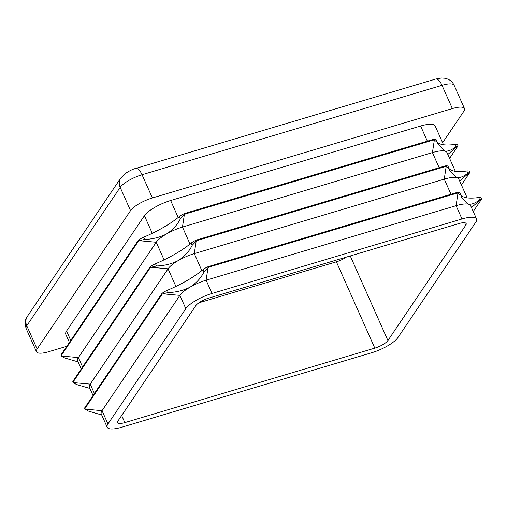 <?xml version="1.0" encoding="UTF-8"?>
<svg xmlns="http://www.w3.org/2000/svg" width="507" height="507" viewBox="0 0 507 507"><rect width="100%" height="100%" fill="white"/><g stroke="black" fill="none" stroke-linecap="round" stroke-linejoin="round"><path stroke-width="0.76" d="M78.065 361.878L64.662 357.942L61.398 356.022L61.448 354.456L60.986 354.989A7.58 2.161 156 0 0 61.043 355.223L61.398 356.022L78.395 357.574L156.238 242.251A22.745 6.477 -24 0 1 166.499 233.987C159.895 237.365 152.62 239.177 144.672 239.424L139.241 240.705L137.574 241.693L138.405 240.299A7.58 2.161 -24 0 1 138.886 239.906A7.58 2.161 -24 0 1 143.684 237.194A53.07 15.121 156 0 0 163.546 227.345A53.07 15.121 156 0 0 179.364 216.533A7.58 2.161 -24 0 1 183.997 213.789A7.58 2.161 -24 0 1 184.763 213.46L185.15 213.32M81.215 368.963L77.609 360.864A22.745 6.477 -24 0 1 78.395 357.574L82.571 366.954M61.448 354.456L60.986 354.989M89.885 388.432L76.487 384.502L73.217 382.582L73.274 381.017L72.812 381.543A7.58 2.161 156 0 0 72.862 381.777L73.217 382.582L90.214 384.129L168.064 268.811A22.745 6.477 -24 0 1 178.325 260.541C171.721 263.925 164.445 265.738 156.498 265.979L151.067 267.259L149.394 268.247L150.23 266.859A7.58 2.161 -24 0 1 150.712 266.46A7.58 2.161 -24 0 1 155.51 263.754A53.07 15.121 156 0 0 175.371 253.899A53.07 15.121 156 0 0 191.19 243.094A7.58 2.161 -24 0 1 195.816 240.343A7.58 2.161 -24 0 1 196.589 240.014L196.976 239.881M93.041 395.517L89.435 387.424A22.745 6.477 -24 0 1 90.214 384.129L94.397 393.514M73.274 381.017L72.812 381.543M101.711 414.986L88.313 411.057L85.043 409.136L85.094 407.571L84.631 408.103A7.58 2.161 156 0 0 84.688 408.338L85.043 409.136L102.04 410.683L179.89 295.366A22.745 6.477 -24 0 1 190.15 287.095C183.54 290.479 176.265 292.292 168.324 292.533L162.893 293.819L161.22 294.801L162.056 293.414A7.58 2.161 -24 0 1 162.538 293.014A7.58 2.161 -24 0 1 167.329 290.308A53.07 15.121 156 0 0 187.191 280.46A53.07 15.121 156 0 0 203.015 269.648A7.58 2.161 -24 0 1 207.642 266.897A7.58 2.161 -24 0 1 208.409 266.574L208.795 266.435M107.173 427.255L101.261 413.978A22.745 6.477 -24 0 1 102.04 410.683L107.953 423.966A22.745 6.477 156 0 0 107.173 427.255A22.745 6.477 156 0 0 121.724 427.23L371.694 352.739A22.745 6.477 156 0 0 397.919 337.554L475.762 222.237A22.745 6.477 156 0 0 476.548 218.942A22.745 6.477 156 0 0 461.997 218.967L212.027 293.458A22.745 6.477 156 0 0 185.803 308.643L107.953 423.966M85.094 407.571L84.631 408.103M184.763 213.46L187.096 213.016L184.352 214.588L180.359 218.764C177.399 224.823 172.779 229.893 166.499 233.987A22.745 6.477 -24 0 1 182.469 227.066L432.433 152.582A22.745 6.477 -24 0 1 444.753 151.067C448.042 151.504 451.788 150.028 456.002 146.65L458.005 145.712L457.536 146.346M196.589 240.014L198.921 239.577L196.171 241.142L192.178 245.318C189.219 251.377 184.599 256.453 178.325 260.541A22.745 6.477 -24 0 1 194.289 253.627L444.259 179.136A22.745 6.477 -24 0 1 456.579 177.621C459.862 178.058 463.613 176.588 467.828 173.204L469.824 172.272L469.355 172.9M208.409 266.574L210.741 266.131L207.997 267.702L204.004 271.872C201.045 277.937 196.424 283.007 190.15 287.095A22.745 6.477 -24 0 1 206.115 280.181L456.085 205.69A22.745 6.477 -24 0 1 468.398 204.182C471.687 204.613 475.439 203.142 479.654 199.758L481.65 198.826L481.181 199.46M436.28 139.976A7.58 2.161 156 0 0 436.235 139.837A7.58 2.161 156 0 0 433.967 139.298A7.58 2.161 156 0 0 433.365 139.381L431.533 140.179L434.322 140.097L437.268 142.201L438.067 144.292L444.753 151.067A22.745 6.477 -24 0 1 446.984 152.55L455.337 171.303M448.099 166.53A7.58 2.161 156 0 0 448.061 166.391A7.58 2.161 156 0 0 445.786 165.852A7.58 2.161 156 0 0 445.184 165.935L443.359 166.733L446.141 166.651L449.094 168.761L449.886 170.846L456.579 177.621A22.745 6.477 -24 0 1 458.81 179.11L467.156 197.857M459.925 193.091A7.58 2.161 156 0 0 459.881 192.952A7.58 2.161 156 0 0 457.612 192.413A7.58 2.161 156 0 0 457.01 192.489L455.178 193.287L457.967 193.211L460.914 195.315L461.712 197.407L468.398 204.182A22.745 6.477 -24 0 1 470.635 205.665L476.548 218.942M457.65 144.913A7.58 2.161 156 0 0 457.644 144.913A7.58 2.161 156 0 0 455.013 144.419A53.07 15.121 -24 0 1 441.793 144.425A53.07 15.121 -24 0 1 437.154 141.903L437.268 142.201M459.653 181.005L469.824 172.272L469.469 171.474A7.58 2.161 156 0 0 466.839 170.979A53.07 15.121 -24 0 1 453.619 170.986A53.07 15.121 -24 0 1 448.98 168.457L449.094 168.761M471.478 207.559L481.65 198.826L481.295 198.028A7.58 2.161 156 0 0 478.659 197.534A53.07 15.121 -24 0 1 465.445 197.54A53.07 15.121 -24 0 1 460.8 195.018L460.914 195.315M443.511 144.749L435.164 125.996A22.745 6.477 156 0 0 420.614 126.021L170.644 200.512A22.745 6.477 156 0 0 144.419 215.697L66.569 331.014A22.745 6.477 156 0 0 65.79 334.309L69.396 342.402M152.392 197.964L452.358 108.58L442.009 85.341L142.049 174.731L152.392 197.964A18.955 5.4 156 0 0 130.54 210.62L120.191 187.381L26.776 325.767L37.119 349.006L130.54 210.62M37.119 349.006A18.955 5.4 156 0 0 36.472 351.744A18.955 5.4 156 0 0 48.596 351.725L66.753 346.313M454.133 85.322A18.955 5.4 156 0 0 442.009 85.341A11.369 4.525 -106.6 0 0 435.646 79.054L441.439 78.015L445.07 78.262L447.808 79.105C450.685 80.372 452.795 82.445 454.133 85.322L464.482 108.555A18.955 5.4 156 0 1 463.829 111.299L442.611 142.733M464.482 108.555A18.955 5.4 156 0 0 452.358 108.58M138.005 240.755L138.405 240.299M149.831 267.316L150.23 266.859M161.657 293.87L162.056 293.414M465.768 225.216A11.369 3.238 156 0 0 466.155 223.568A11.369 3.238 156 0 0 458.879 223.581L208.909 298.072A11.369 3.238 156 0 0 195.797 305.664L117.954 420.987A11.369 3.238 156 0 0 117.561 422.629A11.369 3.238 156 0 0 124.836 422.616L374.806 348.125A11.369 3.238 156 0 0 387.918 340.533L465.768 225.216L464.672 222.757M61.277 355.464L138.43 241.174M73.103 382.024L150.256 267.734M84.929 408.579L162.082 294.288M457.979 145.953L449.582 158.387M447.833 154.451L458.005 145.712L457.644 144.913M469.799 172.507L461.408 184.941M481.625 199.067L473.234 211.501L481.587 199.143M185.518 213.91L433.257 140.09M190.024 244.044L182.469 227.066L184.352 214.588M439.17 167.709L432.433 152.582L434.322 140.097M185.663 213.194L432.655 139.59M197.343 240.47L445.076 166.645M201.849 270.599L194.289 253.627L196.171 241.142M450.996 194.263L444.259 179.136L446.141 166.651M197.483 239.748L444.481 166.144M209.163 267.024L456.902 193.199M212.027 293.458L206.115 280.181L207.997 267.702M461.997 218.967L456.085 205.69L457.967 193.211M209.309 266.302L456.3 192.704M164.084 259.869L156.238 242.251L139.241 240.705M175.91 286.43L168.064 268.811L151.067 267.259M185.803 308.643L179.89 295.366L162.893 293.819M152.258 233.315L144.419 215.697M178.198 217.49L170.644 200.512M70.746 340.4L66.569 331.014M427.35 141.149L420.614 126.021M435.646 79.054L135.686 168.444A11.369 4.525 -106.6 0 1 142.049 174.731A18.955 5.4 156 0 0 120.191 187.381A11.369 9.918 -146 0 1 120.767 178.039L27.346 316.425A11.369 9.918 -146 0 0 26.776 325.767A18.955 5.4 156 0 0 26.123 328.511L36.472 351.744M124.836 422.616L121.661 415.487M374.806 348.125L336.375 261.821L198.972 302.768M346.319 257.125A11.369 3.238 -24 0 1 336.375 261.821A7.58 3.017 73.4 0 1 335.773 260.268M387.918 340.533L350.261 255.953M203.015 269.648L204.004 271.872M167.329 290.308L168.324 292.533M191.19 243.094L192.178 245.318M155.51 263.754L156.498 265.979M143.684 237.194L144.672 239.424M179.364 216.533L180.359 218.764M478.659 197.534L479.654 199.758M466.839 170.979L467.828 173.204M455.013 144.419L456.002 146.65M61.087 354.71L137.917 240.901M72.907 381.27L149.742 267.455M84.732 407.824L161.562 294.016M185.353 213.263L432.889 139.501M457.935 146.029L449.589 158.399M197.179 239.817L444.715 166.055M469.761 172.589L461.414 184.954M209.004 266.378L456.541 192.609M135.686 168.444C132.992 169.072 129.538 170.758 125.311 173.489L120.767 178.039M26.123 328.511C24.615 322.997 25.027 318.973 27.346 316.425M459.881 192.952L460.8 195.018M448.061 166.391L448.98 168.457M436.235 139.837L437.154 141.903"/></g></svg>
